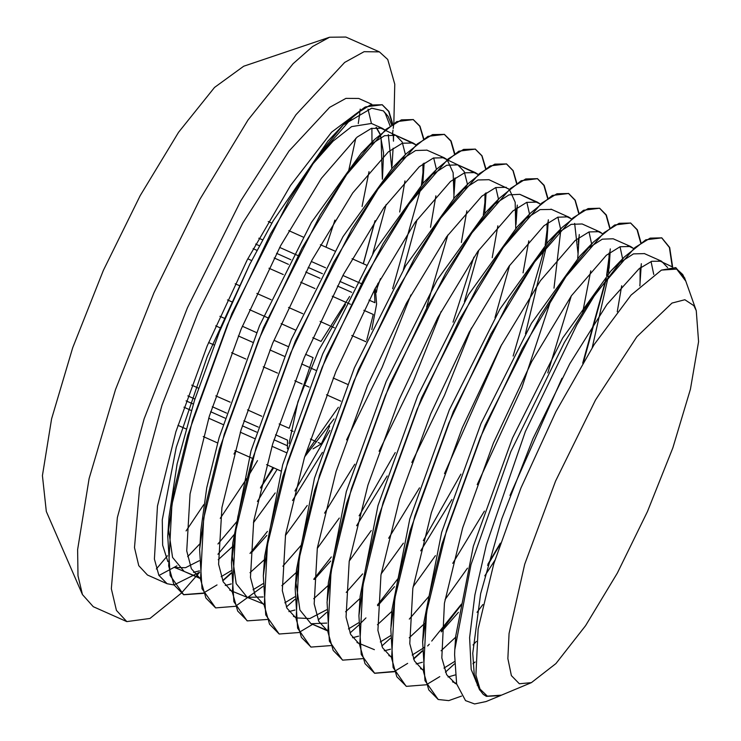 <?xml version="1.0" encoding="UTF-8"?>
<svg xmlns="http://www.w3.org/2000/svg" width="741" height="741" viewBox="0 0 741 741"><rect width="100%" height="100%" fill="white"/><g stroke="black" fill="none" stroke-linecap="round" stroke-linejoin="round"><path stroke-width="1.11" d="M345.51 304.597L318.75 350.187L297.901 401.937L289.101 443.451M304.681 456.836L333.978 418.952M371.778 329.597L376.623 304.051L375.317 288.11M305.616 453.844L338.378 407.235M313.026 448.907L321.307 443.878L329.615 426.158M366.702 340.332L373.316 314.453L363.877 310.266M369.046 300.068L374.937 302.68L374.39 289.851M376.465 292.343L377.891 283.321M349.585 296.474L321.038 341.369L312.767 337.701M305.588 354.318L313.119 357.662L289.138 428.344L279.153 423.917M275.569 434.81L287.527 440.117L287.443 448.74M261.777 416.22L247.513 409.884M230.145 402.187L215.863 395.861M198.505 388.164L191.762 385.172M350.447 304.31L346.899 302.736M345.167 301.967L332.246 296.243M314.879 288.545L300.624 282.219M283.247 274.513L268.983 268.196M251.662 260.517L247.79 258.794M253.135 248.68L256.923 250.365M274.142 257.998L288.406 264.315M305.783 272.021L320.047 278.347M337.405 286.045L351.679 292.371M361.015 283.488L342.926 275.467M325.568 267.77L311.303 261.443M297.743 255.432L279.663 247.42M262.555 239.834L258.841 238.185M255.617 244.076L259.378 245.734M276.541 253.348L290.805 259.674M308.182 267.371L322.446 273.698M339.813 281.395L354.078 287.721M295.4 330.004L281.135 323.678M267.788 317.759L249.513 309.655M232.146 301.957L227.478 299.892M219.938 316.342L224.958 318.574M242.335 326.272L256.59 332.598M273.957 340.295L288.221 346.621M187.853 395.926L194.902 399.047M212.269 406.744L226.551 413.08M243.909 420.777L258.192 427.112M286.258 452.575L271.975 446.249M254.598 438.542L240.316 432.207M222.958 424.51L208.666 418.174M191.298 410.477L183.907 407.198M186.111 400.862L193.299 404.049M210.666 411.746L224.958 418.081M242.316 425.779L256.599 432.114M273.975 439.821L287.313 445.73M340.73 401.122L326.475 394.796M309.099 387.098L303.866 384.774M302.133 384.005L294.835 380.772M277.477 373.075L263.212 366.749M245.836 359.052L231.581 352.725M214.205 345.028L208.573 342.527M215.705 325.892L220.938 328.207M238.315 335.914L252.579 342.24M269.937 349.937L284.211 356.264M301.568 363.961L308.895 367.203M310.627 367.971L315.833 370.278M333.2 377.984L347.464 384.31M177.905 425.334L185.88 428.872M203.256 436.579L217.548 442.914M234.906 450.611L252.459 458.392M266.575 464.653L280.867 470.989M290.657 430.289L293.056 431.355M310.414 439.052L316.564 441.775M318.297 442.544L321.307 443.878M235.184 283.775L239.51 285.702M256.877 293.399L271.141 299.716M288.508 307.422L302.763 313.739M320.14 321.446L329.615 325.642M331.347 326.411L334.395 327.763M351.762 335.46L366.026 341.786M268.251 221.559L271.845 223.152M288.786 230.664L303.069 237M320.427 244.697L334.71 251.023M352.068 258.72L366.341 265.056M531.362 682.646L501.435 695.16L487.402 696.197L479.973 689.01L475.879 675.06L478.112 628.924L493.793 563.771L520.914 488.069L555.926 411.635L594.301 344.408L631.054 295.103L661.407 270.122L676.783 269.039L682.757 274.541L685.444 280.135L696.262 310.711L693.854 305.7L684.888 299.735L671.967 303.106L636.936 336.71L595.468 400.075L555.518 481.066L524.739 564.16L509.021 633.444L507.881 658.573L511.373 675.635L519.33 683.786L531.362 682.646L555.889 663.575L585.622 625.673L617.309 573.089L647.467 511.605L672.782 447.972L690.473 389.182L698.596 341.694L696.262 310.711M596.273 292.538L576.739 324.929L525.388 431.531L486.402 544.718L474.888 594.958L469.646 637.64L471.165 669.382L479.316 689.343L483.234 694.317L486.374 696.308L500.231 695.642M500.87 695.401L486.142 701.551L474.62 703.95L465.515 700.597L456.641 683.98L454.576 654.664L454.835 649.774L471.017 564.688L510.864 451.658L564.373 342.499L588.234 303.68L596.273 292.519L634.889 247.624L650.144 238.148L661.824 237.861L669.707 247.513L672.643 267.001M685.74 280.987L676.524 268.9L661.407 270.122L675.783 267.566L684.897 278.607M390.007 125.785L385.339 113.484L383.338 110.863L388.127 116.374L391.535 124.72M393.536 134.603L393.499 141.179L393.276 134.547M480.52 689.954L479.742 690.075M455.4 642.725L455.724 636.111L473.36 546.33L512.494 438.005L562.715 337.97L610.834 270.974L617.364 264.676M619.439 262.87L633.462 253.922L644.466 253.654M651.052 261.554L653.757 274.439M475.074 662L472.943 663.769M455.122 674.986L447.999 677.005M423.5 631.878L423.889 622.616L441.673 532.381L481.029 423.602L531.492 323.224L579.786 256.099L593.309 242.15L614.622 225.014L630.674 223.05L637.334 229.766L640.984 242.622M588.234 248.124L602.377 239.148L613.187 238.759L630.563 246.457L633.444 248.402M620.013 246.734L622.644 258.785M621.718 285.757L617.207 311.757M482.882 604.545L477 612.316M456.021 636.88L441.09 650.783M422.342 662.269L416.173 663.936M391.646 618.503L392.026 609.556L409.819 519.061L449.287 409.856L499.953 309.016L548.47 241.51L554.861 235.332M556.973 233.48L571.255 224.347L582.12 224.004M588.975 231.924L591.614 243.891M590.744 270.789L582.676 312.202M561.965 378.243L510.003 495.488M467.451 568.208L445.045 599.552M424.491 623.57L409.245 637.779M390.516 649.199L384.338 650.83M359.774 605.545L360.154 596.32L378.003 505.529L417.609 395.944L468.451 294.714L517.172 226.876L530.676 212.945M525.786 218.752L540.096 209.592L551.554 209.434M557.908 217.15L560.594 229.006M560.724 230.47L553.953 288.156M551.573 298.039L521.821 387.728L477.204 484.633M435.412 555.639L413.126 586.742M391.915 611.353L377.41 624.737M358.653 636.176L352.568 637.76M327.939 591.966L328.328 582.815L346.316 491.57L386.154 381.532L437.227 279.959L486.133 212L492.45 205.878M494.58 204.016L508.965 194.837L519.849 194.346M526.86 202.321L529.537 214.112M528.824 240.797L523.09 272.92M501.666 344.574L444.498 473.564M403.345 543.144L381.17 573.951M360.033 598.441L345.556 611.751M326.809 623.088L311.22 623.709L327.42 630.359M310.868 623.552L299.92 610.019L296.048 582.843M296.076 578.823L296.465 569.755L314.462 478.251L354.411 367.786L405.688 265.75L454.817 197.412L461.245 191.187M463.394 189.298L477.917 180.007L488.958 179.665L509.095 189.159M495.822 187.529L498.517 199.218M497.841 225.829L492.246 257.692M471.424 327.967L444.535 395.231L411.792 462.504M371.287 530.602L349.243 561.159M328.17 585.464L313.721 598.737M294.964 610.028L288.907 611.584M264.204 565.726L264.593 556.528L282.645 464.727L322.724 353.883L374.177 251.449L423.519 182.777L429.956 176.553M432.105 174.663L446.721 165.271L457.855 164.845L464.274 171.671L467.488 184.342M466.867 210.824L461.374 242.474M441.136 311.424L413.321 381.346L379.151 451.297M339.258 518.015L317.305 548.359M296.872 571.941L281.876 585.705M263.111 596.996L247.188 597.311L236.175 583.649L232.35 556.148M232.368 552.147L232.757 543.023L250.967 450.769L291.269 339.461L342.963 236.694L392.471 167.901L405.475 154.48M401.011 159.834L415.599 150.506L427.066 150.173M433.707 157.907L436.44 169.448M435.912 195.856L430.502 227.255M410.847 294.918L382.106 367.425L346.584 439.913M307.2 505.492L285.359 535.548M264.417 559.603L250.023 572.71M231.275 583.908L225.283 585.446M200.505 539.105L200.904 529.954L206.73 487.726L219.104 437.431L259.526 325.716L311.424 222.476L361.163 153.313L367.564 147.107M369.759 145.18L384.533 135.686L395.768 135.316L402.168 142.013L405.41 154.554M404.929 180.887L399.64 212.056M380.476 278.588L377.113 288.156M275.161 492.932L253.441 522.738M233.063 546.108L218.197 559.696M199.412 570.848L193.484 572.339M184.148 571.413L172.542 557.445L168.615 529.787M168.642 525.804L169.031 516.736L177.062 463.986L194.494 400.307L219.568 331.57L249.8 264.185L207.239 356.717L176.247 447.268L162.298 519.83L162.622 545.163L167.855 561.585M249.958 263.861L273.262 220.688L327.939 141.151L342.499 125.637M200.014 577.934L174.644 567.486L185.509 567.708L199.199 560.724M217.947 543.996L236.963 521.451M260.628 487.467L272.947 467.478M363.294 263.694L374.946 220.883M382.347 179.239L381.05 137.261M379.985 134.14L376.067 127.341M478.028 684.517L477.213 685.193M461.513 696.105L448.731 700.662L438.246 699.485L428.733 689.843L423.509 671.605L426.547 612.131L446.591 529.982L480.307 437.496L522.275 348.594L565.809 276.726L603.971 232.693L619.096 223.328L630.674 223.05M640.131 267.89L640.067 283.071L641.326 263.713L640.354 274.087M454.455 663.955L445.406 672.143M439.746 676.616L426.492 684.656M426.242 684.767L406.401 686.333L396.843 676.69L391.656 658.286L394.731 598.552L414.904 516.032L448.805 423.176L490.95 334.006L534.641 261.944L572.941 217.817L588.076 208.545L599.701 208.267L606.305 215.001L609.926 227.811M610.343 248.865L607.055 275.004M606.379 278.727L583.621 361.58M499.805 544.913L487.559 565.392M461.245 604.962L441.228 630.813M429.298 644.235L427.65 645.957M422.213 651.367L413.608 659.101M394.388 671.698L374.677 673.31L365.072 663.649L359.802 645.309L362.858 585.399L383.069 502.62L417.053 409.43L459.364 319.871L503.25 247.448L541.717 203.136L556.936 193.744L568.597 193.512L575.248 200.181L578.906 212.963M579.295 234.545L578.341 244.845M390.359 638.381L381.791 646.087M362.59 658.629L342.75 660.166L333.154 650.413L327.939 631.888L331.07 571.746L351.373 488.717L385.487 395.249L427.928 305.468L471.924 232.896L510.503 188.418L525.786 178.998L537.512 178.674L544.163 185.38L547.868 198.116M547.053 223.319L547.025 239.176L548.303 219.79L545.163 245.021M544.542 248.522L513.189 356.088M460.865 474.138L423.324 540.652M398.158 578.36L377.465 605.036M365.961 617.92L358.857 625.061M358.505 625.404L350.002 633.018M330.773 645.578L311.044 647.097L301.365 637.38L296.094 618.865L299.188 558.51L319.593 475.092L353.874 381.226L396.5 291.046L440.71 218.15L479.464 173.551L494.775 164.178L506.529 163.956L513.161 170.606L516.829 183.314M517.283 205.072L516.329 215.603M326.633 612.464L318.195 620.004M312.665 624.32L299.179 632.388M298.929 632.499L279.172 634.018L269.52 624.209L264.231 605.619L267.371 545.08L287.814 461.476L322.168 367.341L364.933 276.875L409.273 203.756L448.157 158.945L463.57 149.413L475.37 149.126L482.058 155.786L485.809 168.439M486.105 192.836L483.289 215.001M473.87 257.173L453.038 322.15M395.249 452.529L359.126 515.829M331.301 556.936L313.712 579.24M294.788 599.45L286.378 606.953M267.149 619.448L247.364 620.884L237.648 611.084L232.378 592.365L235.545 531.575L256.117 447.583L290.657 353.059L333.607 262.295L378.123 188.946L417.146 144.041L432.568 134.621L444.415 134.371L451.047 141.022L454.761 153.637M447.166 159.778L453.149 172.653L453.992 195.272L455.122 177.923L454.298 186.491M262.907 586.52L235.545 606.258M235.295 606.37L215.631 607.861L205.878 598.024L200.524 579.369L203.673 518.413L224.282 434.18L258.896 339.35L301.995 248.198L346.695 174.496L385.885 129.397L401.4 119.829L413.293 119.597L419.98 126.202L423.741 138.78M422.944 163.928L423 180.684L424.111 163.085L421.407 184.991M420.879 188.112L392.647 288.749M329.828 430.465L294.946 490.977M267.445 531.371L249.967 553.397M231.062 573.515L222.772 580.879M203.497 593.309L183.703 594.708L173.95 584.797L168.67 565.948L171.884 504.751L192.586 420.24L227.348 325.114L270.585 233.748L315.407 159.908L354.707 114.651L370.268 105.083L382.226 104.768L388.895 111.4L392.684 123.96M588.234 303.68L624.33 257.062L645.735 239.797L661.824 237.861M661.648 237.787L669.419 247.531L672.3 266.982M438.246 699.485L424.954 680.618L422.629 641.965L428.882 597.209L442.034 543.913L485.04 425.371L540.282 315.74L567.995 273.021L593.291 242.177M630.498 222.967L637.093 229.83L640.678 242.826M640.678 267.473L640.307 271.289M406.049 686.185L393.101 667.521L390.757 628.933L396.991 584.065L410.153 530.612L453.288 411.644L508.724 301.522L536.549 258.628L561.984 227.552L583.491 210.249L599.701 208.267M599.525 208.193L606.064 215.066L609.63 228.015M609.704 252.57L606.592 275.522M605.879 279.376L582.676 363.146M500.397 543.125L487.902 564.114M461.43 604.072L431.762 641.058M422.222 650.876L413.469 658.777M407.606 663.39L394.555 671.309M394.295 671.429L374.511 673.226M374.677 673.31L361.275 654.451L358.922 615.651L365.146 570.681L378.364 517.051L421.62 397.732L477.223 287.258L505.158 244.132L530.667 212.973L552.323 195.476L568.597 193.512M568.421 193.438L575.016 200.246L578.61 213.167M578.693 237.731L578.286 242.038M342.398 660.009L329.393 641.113L327.059 602.183L333.385 556.945L346.668 503.102L390.155 383.292L446.017 272.456L474.036 229.293L499.638 198.051L521.229 180.711L537.512 178.674M537.336 178.6L543.931 185.445L547.571 198.319M547.719 222.828L547.275 227.441M310.692 646.939L297.567 628.146L295.205 589.114L301.485 543.829L314.814 489.782L358.412 369.574L414.469 258.266L442.609 214.862L468.321 183.481L490.134 165.91L506.529 163.956M506.353 163.881L512.929 170.662L516.533 183.509M516.718 207.962L516.273 212.75M279.172 634.018L265.723 614.928L263.342 575.877L269.659 530.417L282.997 476.259L326.725 355.671L382.958 243.984L411.199 200.413L437.005 168.865L458.901 151.192L475.37 149.126M475.203 149.052L481.826 155.842L485.512 168.633M485.726 193.105L485.253 198.18M247.022 620.726L233.841 601.72L231.507 562.363L237.88 516.699L251.319 462.282L295.279 341.221L351.753 229.191L380.087 185.556L405.985 153.952L427.909 136.363L444.415 134.371M444.239 134.297L450.806 141.086L454.465 153.832M454.742 178.192L454.252 183.592M215.631 607.861L202.034 588.706L199.644 549.322L205.989 503.565L219.456 448.981L263.527 327.503L320.195 215.01L348.659 171.106L374.659 139.391L396.722 121.589L413.293 119.597M413.117 119.523L419.739 126.257L423.444 138.975M423.732 163.353L423.241 168.837M231.072 573.025L222.633 580.555M217.011 584.945L203.655 592.93M203.404 593.041L183.527 594.625M183.703 594.708L170.171 575.451L167.772 536.095L174.163 490.172L187.63 435.458L231.831 313.6L288.694 200.709L317.241 156.684L343.361 124.747L365.526 106.889L382.226 104.768M382.05 104.685L388.664 111.465L392.387 124.145M344.167 124.423L371.723 108.232L383.329 110.891M479.316 689.343L474.203 674.579L472.712 653.247L480.631 593.773L501.74 518.885L532.936 438.635L569.727 363.84L606.833 304.579L638.983 268.77L651.7 261.332L661.546 261.202L667.678 267.584M476.898 680.599L475.778 681.174M456.669 684.073L455.437 683.582L446.628 674.718L441.775 657.943L444.424 603.304L462.671 527.879L493.441 443.035L531.751 361.525L571.487 295.613L606.286 255.265L620.032 246.725L630.545 246.484M640.067 283.071L639.853 285.961M476.37 641.391L473.017 644.948M454.428 661.611L443.942 668.123M423.009 670.225L414.432 660.889L409.801 643.688L412.839 588.447L431.373 512.716L462.319 427.779L500.721 346.343L540.458 280.635L575.229 240.436L588.984 231.924L599.497 231.692L602.359 233.61L596.561 230.859M609.121 253.014L608.676 273.244M608.37 276.152L592.272 347.575M494.877 560.252L484.836 575.877M458.383 612.362L441.247 631.897M424.093 647.439L422.648 648.523M422.287 648.792L412.144 655.072M391.174 657.082L382.56 647.745L377.938 630.452L380.994 575.035L399.603 499.036L430.669 413.821L469.192 332.135L509.067 266.158L543.996 225.727L557.788 217.196L568.375 216.872L571.283 218.762M574.627 223.374L578.054 253.876L577.702 258.285M571.32 295.854L547.821 372.862M484.392 511.151L452.77 563.373M429.067 596.236L409.273 619.078M390.433 635.778L380.29 642.002M359.311 643.994L350.697 634.528L346.056 617.188L349.187 561.493L367.897 485.198L399.093 399.677L437.764 317.685L477.806 251.486L512.855 210.972L526.712 202.367L537.318 202.117L540.17 203.979M547.025 239.176L546.701 243.363M546.441 246.095L525.434 333.691M451.927 499.545L420.703 550.85M394.527 586.696L377.725 605.786M358.57 622.783L348.492 628.952M310.877 623.533L327.485 630.897L318.843 621.412L314.212 603.943L317.37 548.007L336.173 471.378L367.536 385.468L406.401 303.152L446.61 236.759L481.789 196.143L495.692 187.575L506.335 187.334M509.345 189.39L515.19 202.182L515.736 228.385M509.604 265.398L494.942 317.639M419.517 487.819L388.673 538.262M362.608 573.867L346.214 592.476M326.688 609.76L309.794 618.568L295.974 617.92M295.622 617.753L286.962 608.213L282.34 590.66L285.535 534.511L304.449 457.595L335.914 371.436L374.909 288.879L415.247 222.217L450.574 181.415L464.514 172.82L475.222 172.551L478.01 174.33M484.994 193.642L484.753 213.436M478.742 250.162L464.44 301.578M387.145 476L356.606 525.758M330.681 561.03L314.369 579.508M294.844 596.746L284.822 602.822M263.787 604.684L255.136 595.051L250.477 577.471L253.709 521.09L272.688 443.933L304.255 357.486L343.389 274.605L383.894 207.702L419.341 166.744L433.374 158.028L444.118 157.759L446.906 159.547M453.992 195.272L453.751 198.523M447.879 234.962L426.64 307.07M354.735 464.264L324.577 513.17M301.216 545.163L282.83 566.198M262.962 583.76L253.033 589.771M232.776 591.948L232.294 591.726L232.785 591.939M231.952 591.559L223.254 581.907L218.632 564.17L221.902 507.539L240.982 430.03L272.734 343.185L312.063 260.008L352.725 192.919L388.312 151.877L402.372 143.235L413.154 142.976L415.821 144.699M423 180.684L422.787 183.536M416.998 219.762L403.345 269.743M322.391 452.39L292.547 500.592M266.853 535.345L251.245 552.99M231.118 570.718L221.198 576.702M200.079 578.425L191.382 568.69L186.751 550.896L190.076 493.997L209.286 416.173L241.158 329.05L280.626 245.614L321.437 178.275L357.153 137.113L371.26 128.443L382.078 128.23L384.736 129.907M388.33 134.612L391.785 168.615M386.135 204.544L372.769 253.848M273.688 467.803L260.489 488.05M260.526 487.874L273.059 467.525M363.377 263.731L375.085 220.67M382.476 179.081L383.551 152.942L380.263 134.362M380.124 134.01L376.308 127.322M367.962 109.103L371.426 123.506L351.642 126.609L333.098 141.151L311.766 165.113M250.125 263.527L249.791 264.166M364.785 107.278L331.607 132.157L290.583 185.407L247.188 259.952L207.184 345.871L175.895 431.744L157.49 506.122L154.406 559.131L158.833 575.275L167.068 583.704L173.764 584.936M174.024 584.927L199.496 572.228M217.919 554.296L234.814 533.789M257.442 501.481L277.153 469.34M393.841 123.228L394.814 84.159L387.738 59.428L379.364 51.907L345.843 37.05L329.513 37.198L243.659 66.199L214.51 87.41L178.618 132.296L140.105 195.717L103.397 270.391L72.711 347.724L51.574 418.85L42.404 475.592L46.266 511.438L82.427 594.523L93.273 606.731L126.794 621.588L149.923 618.494L181.119 593.346M329.513 37.198L312.609 46.488L293.019 63.745L248.087 119.94L199.885 199.329L153.933 292.797L115.522 389.599L89.059 478.63L77.592 549.655L77.953 575.766L82.427 594.523M156.37 568.977L167.475 555.741M186.093 530.927L203.756 504.667M233.961 454.029L235.675 450.945M326.021 247.17L334.886 220.058M348.353 172.171L355.791 138.261M358.311 123.552L359.811 112.734M360.117 110.159L360.237 109.149M379.364 51.907L364.127 51.703L344.63 62.457L295.965 114.762L240.769 200.867L187.454 307.654L144.115 418.869L117.374 517.588L111.289 588.771L116.42 610.436L126.794 621.588M181.165 593.309L199.505 572.441M392.415 134.427L392.999 130.147M393.212 128.508L393.795 123.627M371.843 104.314L358.709 98.488L345.973 98.321L329.662 107.315L288.953 151.062L242.789 223.087L198.18 312.415L161.936 405.438L139.567 488.013L134.482 547.553L138.762 565.679L147.45 575.007L167.068 583.704M158.963 575.516L176.96 565.828M187.612 556.639L200.079 543.588M220.244 518.32L246.79 478.593M247.475 477.482L257.525 460.633M362.034 206.489L369.018 171.597M372.019 142.105L371.862 128.239M685.082 279.135L684.582 277.699M676.783 269.039L676.227 268.77M672.485 266.992L658.703 260.434M633.435 248.402L627.72 245.688M571.228 218.799L565.54 216.094M551.582 209.453L550.952 209.147M540.143 204.007L520.228 194.531M509.039 189.205L503.343 186.491M477.926 174.394L447.184 159.76M446.842 159.602L441.284 156.953M415.72 144.791L384.977 130.157M384.635 129.99L379.207 127.406M487.402 696.197L483.641 694.65M456.53 683.498L452.455 681.822M422.944 669.669L420.517 668.669M391.118 656.572L388.812 655.628M374.344 649.672L359.589 643.605M359.246 643.457L356.977 642.53M295.566 617.253L293.399 616.364M263.722 604.147L232.229 591.188M231.887 591.049L229.682 590.142M454.835 649.774L455.724 636.111M624.339 257.034L610.834 270.974M422.657 641.576L423.889 622.616M390.933 626.395L392.026 609.556M560.474 229.126L548.47 241.51M358.903 615.678L360.154 596.32M327.198 600.136L328.328 582.815M498.554 199.181L486.133 212M295.205 589.123L296.465 569.755M468.321 183.481L454.817 197.412M263.333 575.887L264.593 556.528M437.014 168.855L423.519 182.777M231.581 561.187L232.757 543.023M199.672 548.822L200.904 529.954M374.4 139.66L361.163 153.313M167.772 536.086L169.031 516.736M609.074 268.242L610.112 252.273M578.054 253.876L579.119 237.426M516.042 224.43L517.292 205.044M485.003 210.074L486.124 192.817M391.961 166.225L393.128 148.219M644.17 253.524L661.537 261.221M454.965 683.359L455.437 683.572M582.13 224.004L599.488 231.701M550.998 209.194L568.366 216.891M519.969 194.383L537.336 202.089M457.855 164.863L475.222 172.56M426.76 150.043L444.128 157.74M395.787 135.288L413.154 142.985M183.666 571.2L200.089 578.471M371.213 123.414L382.078 128.23"/></g></svg>
